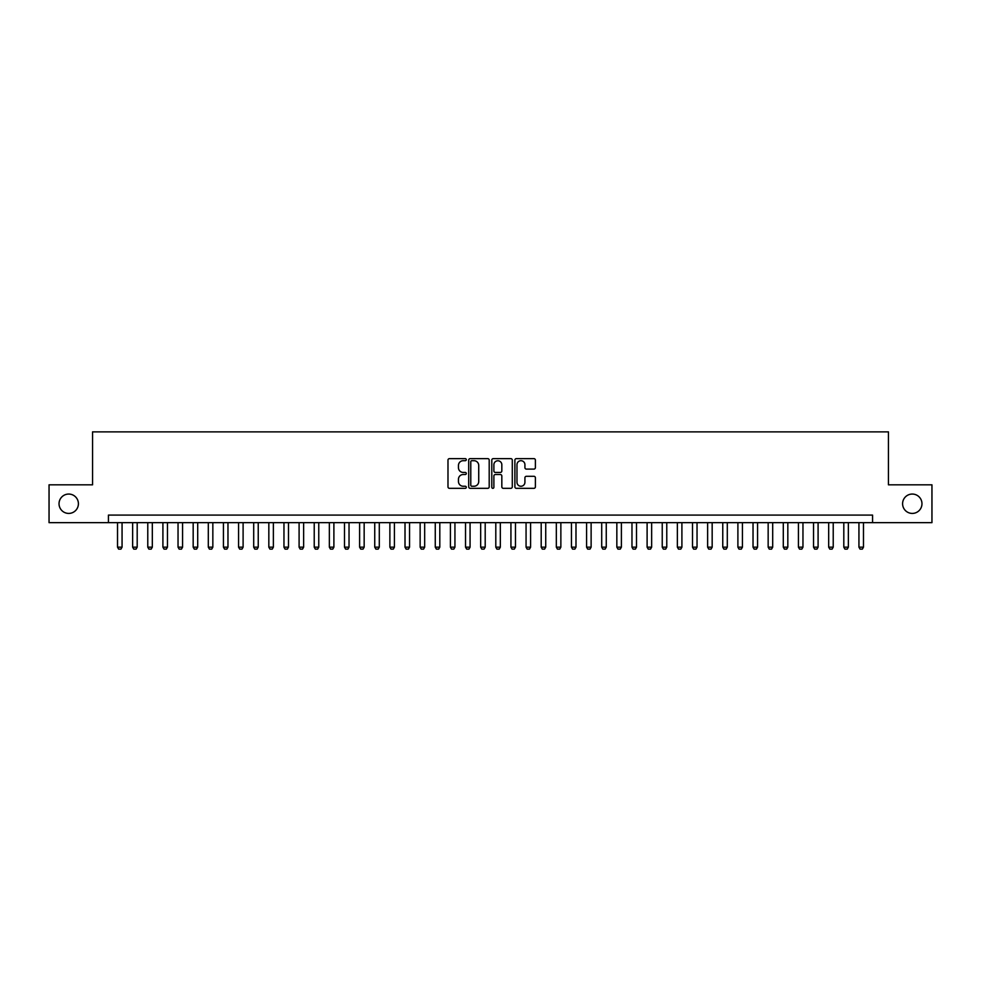 <?xml version="1.0" encoding="UTF-8"?>
<svg xmlns="http://www.w3.org/2000/svg" width="981" height="981" viewBox="0 0 981 981"><rect width="100%" height="100%" fill="white"/><g stroke="black" fill="none" stroke-linecap="round" stroke-linejoin="round"><path stroke-width="1.47" d="M466.294 459.66A1.042 1.042 0 0 0 465.252 458.63L449.47 458.63A1.484 1.484 0 0 0 447.986 460.114L447.986 486.846A1.484 1.484 0 0 0 449.47 488.33L465.252 488.33A1.042 1.042 0 0 0 466.294 487.287A1.042 1.042 0 0 0 465.252 486.245L463.204 486.245A4.758 4.758 0 0 1 458.458 481.499L458.458 479.268A4.758 4.758 0 0 1 463.204 474.522L465.252 474.522A1.042 1.042 0 0 0 466.294 473.48A1.042 1.042 0 0 0 465.252 472.437L463.204 472.437A4.758 4.758 0 0 1 458.458 467.679L458.458 465.46A4.758 4.758 0 0 1 463.204 460.702L465.252 460.702A1.042 1.042 0 0 0 466.294 459.66M902.594 503.744A9.687 9.687 0 0 0 912.281 513.419A9.687 9.687 0 0 0 921.968 503.744A9.687 9.687 0 0 0 912.281 494.056A9.687 9.687 0 0 0 902.594 503.744M59.032 503.744A9.687 9.687 0 0 0 68.719 513.419A9.687 9.687 0 0 0 78.406 503.744A9.687 9.687 0 0 0 68.719 494.056A9.687 9.687 0 0 0 59.032 503.744M533.909 469.102A1.484 1.484 0 0 0 535.393 467.606L535.393 460.114A1.484 1.484 0 0 0 533.909 458.63L516.374 458.63A1.484 1.484 0 0 0 514.89 460.114L514.89 486.846A1.484 1.484 0 0 0 516.374 488.33L533.909 488.33A1.484 1.484 0 0 0 535.393 486.846L535.393 477.784A1.484 1.484 0 0 0 533.909 476.3L526.405 476.3A1.484 1.484 0 0 0 524.921 477.784L524.921 482.272A3.973 3.973 0 0 1 520.948 486.245A3.973 3.973 0 0 1 516.975 482.272L516.975 464.675A3.973 3.973 0 0 1 520.948 460.702A3.973 3.973 0 0 1 524.921 464.675L524.921 467.606A1.484 1.484 0 0 0 526.405 469.102L533.909 469.102M108.437 522.652L49.05 522.652L49.05 484.822L92.557 484.822L92.557 431.873L888.443 431.873L888.443 484.822L931.95 484.822L931.95 522.652L872.563 522.652L872.563 515.086L108.437 515.086L108.437 522.652L872.563 522.652M489.2 460.114A1.484 1.484 0 0 0 487.716 458.63L470.193 458.63A1.484 1.484 0 0 0 468.71 460.114L468.71 486.846A1.484 1.484 0 0 0 470.193 488.33L487.716 488.33A1.484 1.484 0 0 0 489.2 486.846L489.2 460.114M493.284 458.63L510.807 458.63A1.484 1.484 0 0 1 512.29 460.114L512.29 486.846A1.484 1.484 0 0 1 510.807 488.33L503.314 488.33A1.484 1.484 0 0 1 501.831 486.846L501.831 476.006A1.484 1.484 0 0 0 500.335 474.522L495.368 474.522A1.484 1.484 0 0 0 493.884 476.006L493.884 487.287A1.042 1.042 0 0 1 492.842 488.33A1.042 1.042 0 0 1 491.8 487.287L491.8 460.114A1.484 1.484 0 0 1 493.284 458.63M471.824 460.702A1.042 1.042 0 0 0 470.782 461.744L470.782 485.215A1.042 1.042 0 0 0 471.824 486.245L473.982 486.245A4.758 4.758 0 0 0 478.728 481.499L478.728 465.46A4.758 4.758 0 0 0 473.982 460.702L471.824 460.702M501.831 464.749A3.973 3.973 0 0 0 497.858 460.776A3.973 3.973 0 0 0 493.884 464.749L493.884 470.954A1.484 1.484 0 0 0 495.368 472.437L500.335 472.437A1.484 1.484 0 0 0 501.831 470.954L501.831 464.749M117.524 522.652L117.524 547.165L122.061 547.165L122.061 522.652M122.061 547.165L120.921 549.127L118.652 549.127L117.524 547.165M132.643 522.652L132.643 547.165L137.193 547.165L137.193 522.652M137.193 547.165L136.052 549.127L133.784 549.127L132.643 547.165M147.775 522.652L147.775 547.165L152.325 547.165L152.325 522.652M152.325 547.165L151.184 549.127L148.916 549.127L147.775 547.165M162.907 522.652L162.907 547.165L167.457 547.165L167.457 522.652M167.457 547.165L166.316 549.127L164.048 549.127L162.907 547.165M178.039 522.652L178.039 547.165L182.576 547.165L182.576 522.652M182.576 547.165L181.448 549.127L179.18 549.127L178.039 547.165M193.171 522.652L193.171 547.165L197.708 547.165L197.708 522.652M197.708 547.165L196.58 549.127L194.312 549.127L193.171 547.165M208.303 522.652L208.303 547.165L212.84 547.165L212.84 522.652M212.84 547.165L211.712 549.127L209.444 549.127L208.303 547.165M223.435 522.652L223.435 547.165L227.972 547.165L227.972 522.652M227.972 547.165L226.844 549.127L224.575 549.127L223.435 547.165M238.567 522.652L238.567 547.165L243.104 547.165L243.104 522.652M243.104 547.165L241.976 549.127L239.707 549.127L238.567 547.165M253.699 522.652L253.699 547.165L258.236 547.165L258.236 522.652M258.236 547.165L257.108 549.127L254.827 549.127L253.699 547.165M268.831 522.652L268.831 547.165L273.368 547.165L273.368 522.652M273.368 547.165L272.24 549.127L269.959 549.127L268.831 547.165M283.963 522.652L283.963 547.165L288.5 547.165L288.5 522.652M288.5 547.165L287.359 549.127L285.091 549.127L283.963 547.165M299.095 522.652L299.095 547.165L303.632 547.165L303.632 522.652M303.632 547.165L302.491 549.127L300.223 549.127L299.095 547.165M314.227 522.652L314.227 547.165L318.764 547.165L318.764 522.652M318.764 547.165L317.623 549.127L315.355 549.127L314.227 547.165M329.358 522.652L329.358 547.165L333.896 547.165L333.896 522.652M333.896 547.165L332.755 549.127L330.487 549.127L329.358 547.165M344.49 522.652L344.49 547.165L349.028 547.165L349.028 522.652M349.028 547.165L347.887 549.127L345.619 549.127L344.49 547.165M359.61 522.652L359.61 547.165L364.159 547.165L364.159 522.652M364.159 547.165L363.019 549.127L360.75 549.127L359.61 547.165M374.742 522.652L374.742 547.165L379.291 547.165L379.291 522.652M379.291 547.165L378.151 549.127L375.882 549.127L374.742 547.165M389.874 522.652L389.874 547.165L394.423 547.165L394.423 522.652M394.423 547.165L393.283 549.127L391.014 549.127L389.874 547.165M405.006 522.652L405.006 547.165L409.543 547.165L409.543 522.652M409.543 547.165L408.415 549.127L406.146 549.127L405.006 547.165M420.138 522.652L420.138 547.165L424.675 547.165L424.675 522.652M424.675 547.165L423.547 549.127L421.278 549.127L420.138 547.165M435.27 522.652L435.27 547.165L439.807 547.165L439.807 522.652M439.807 547.165L438.679 549.127L436.41 549.127L435.27 547.165M450.402 522.652L450.402 547.165L454.939 547.165L454.939 522.652M454.939 547.165L453.811 549.127L451.542 549.127L450.402 547.165M465.534 522.652L465.534 547.165L470.071 547.165L470.071 522.652M470.071 547.165L468.943 549.127L466.674 549.127L465.534 547.165M480.665 522.652L480.665 547.165L485.203 547.165L485.203 522.652M485.203 547.165L484.074 549.127L481.794 549.127L480.665 547.165M495.797 522.652L495.797 547.165L500.335 547.165L500.335 522.652M500.335 547.165L499.206 549.127L496.926 549.127L495.797 547.165M510.929 522.652L510.929 547.165L515.466 547.165L515.466 522.652M515.466 547.165L514.326 549.127L512.057 549.127L510.929 547.165M526.061 522.652L526.061 547.165L530.598 547.165L530.598 522.652M530.598 547.165L529.458 549.127L527.189 549.127L526.061 547.165M541.193 522.652L541.193 547.165L545.73 547.165L545.73 522.652M545.73 547.165L544.59 549.127L542.321 549.127L541.193 547.165M556.325 522.652L556.325 547.165L560.862 547.165L560.862 522.652M560.862 547.165L559.722 549.127L557.453 549.127L556.325 547.165M571.457 522.652L571.457 547.165L575.994 547.165L575.994 522.652M575.994 547.165L574.854 549.127L572.585 549.127L571.457 547.165M586.577 522.652L586.577 547.165L591.126 547.165L591.126 522.652M591.126 547.165L589.986 549.127L587.717 549.127L586.577 547.165M601.709 522.652L601.709 547.165L606.258 547.165L606.258 522.652M606.258 547.165L605.118 549.127L602.849 549.127L601.709 547.165M616.841 522.652L616.841 547.165L621.39 547.165L621.39 522.652M621.39 547.165L620.25 549.127L617.981 549.127L616.841 547.165M631.972 522.652L631.972 547.165L636.51 547.165L636.51 522.652M636.51 547.165L635.381 549.127L633.113 549.127L631.972 547.165M647.104 522.652L647.104 547.165L651.642 547.165L651.642 522.652M651.642 547.165L650.513 549.127L648.245 549.127L647.104 547.165M662.236 522.652L662.236 547.165L666.773 547.165L666.773 522.652M666.773 547.165L665.645 549.127L663.377 549.127L662.236 547.165M677.368 522.652L677.368 547.165L681.905 547.165L681.905 522.652M681.905 547.165L680.777 549.127L678.509 549.127L677.368 547.165M692.5 522.652L692.5 547.165L697.037 547.165L697.037 522.652M697.037 547.165L695.909 549.127L693.641 549.127L692.5 547.165M707.632 522.652L707.632 547.165L712.169 547.165L712.169 522.652M712.169 547.165L711.041 549.127L708.76 549.127L707.632 547.165M722.764 522.652L722.764 547.165L727.301 547.165L727.301 522.652M727.301 547.165L726.173 549.127L723.892 549.127L722.764 547.165M737.896 522.652L737.896 547.165L742.433 547.165L742.433 522.652M742.433 547.165L741.293 549.127L739.024 549.127L737.896 547.165M753.028 522.652L753.028 547.165L757.565 547.165L757.565 522.652M757.565 547.165L756.425 549.127L754.156 549.127L753.028 547.165M768.16 522.652L768.16 547.165L772.697 547.165L772.697 522.652M772.697 547.165L771.557 549.127L769.288 549.127L768.16 547.165M783.292 522.652L783.292 547.165L787.829 547.165L787.829 522.652M787.829 547.165L786.688 549.127L784.42 549.127L783.292 547.165M798.424 522.652L798.424 547.165L802.961 547.165L802.961 522.652M802.961 547.165L801.82 549.127L799.552 549.127L798.424 547.165M813.543 522.652L813.543 547.165L818.093 547.165L818.093 522.652M818.093 547.165L816.952 549.127L814.684 549.127L813.543 547.165M828.675 522.652L828.675 547.165L833.225 547.165L833.225 522.652M833.225 547.165L832.084 549.127L829.816 549.127L828.675 547.165M843.807 522.652L843.807 547.165L848.357 547.165L848.357 522.652M848.357 547.165L847.216 549.127L844.948 549.127L843.807 547.165M858.939 522.652L858.939 547.165L863.476 547.165L863.476 522.652M863.476 547.165L862.348 549.127L860.079 549.127L858.939 547.165"/></g></svg>
